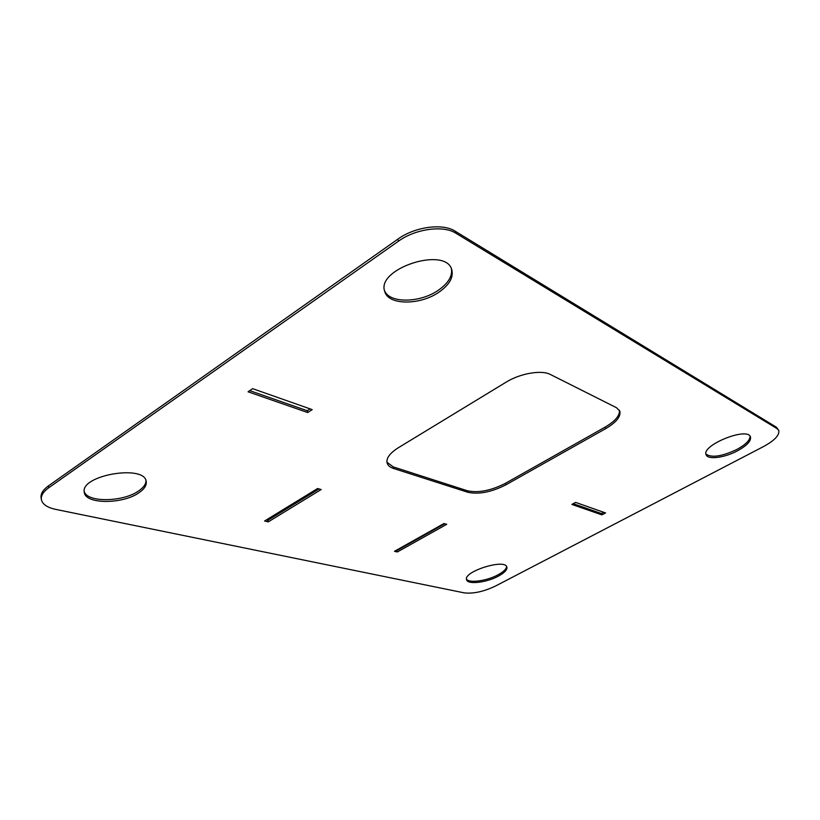 <?xml version="1.0" encoding="UTF-8"?>
<svg xmlns="http://www.w3.org/2000/svg" width="820" height="820" viewBox="0 0 820 820"><rect width="100%" height="100%" fill="white"/><g stroke="black" fill="none" stroke-linecap="round" stroke-linejoin="round"><path stroke-width="1.23" d="M495.505 586.034L763.41 446.623C774.654 440.463 779.758 435.051 778.733 430.408L777.114 428.675L455.807 233.177C443.425 225.028 415.432 228.811 398.489 241.172L48.759 487.746C43.327 491.682 40.856 495.608 41.369 499.523C42.373 504.249 47.15 507.539 55.688 509.384L464.171 592.86C473.232 593.926 483.677 591.65 495.505 586.034M41.369 499.523L41.082 497.658C40.569 493.742 43.029 489.817 48.462 485.87L397.843 239.143C414.756 226.771 442.728 223.009 455.12 231.168L776.509 427.292L778.733 430.408M619.438 410.297C619.92 415.617 615.143 421.234 605.088 427.138L505.417 483.328C491.026 490.647 478.347 493.127 467.39 490.77L393.221 466.898L386.927 462.213M505.909 484.815C491.508 492.133 478.829 494.624 467.861 492.277L393.692 468.517C390.064 467.338 387.87 465.514 387.101 463.044C386.066 458.277 389.777 453.193 398.253 447.792L506.073 382.181C520.146 373.366 541.661 369.697 550.374 374.473L616.455 407.694L619.797 411.045C621.078 416.468 616.363 422.331 605.662 428.655L505.909 484.815L505.417 483.328M264.573 521.007L268.253 521.868L321.184 489.519L317.596 488.525L264.573 521.007M266.377 519.9L267.863 520.249L268.253 521.868M267.863 520.249L319.052 488.925M397.331 551.973L394.481 551.306L443.968 523.529L446.736 524.298L397.331 551.973L396.173 550.353M396.921 550.528L444.696 523.734M248.06 391.796L307.705 412.542L312.184 409.621L252.652 388.659L248.06 391.796M249.741 390.648L307.233 410.738L307.705 412.542M307.233 410.738L310.073 408.883M601.911 514.878L571.868 504.423L575.63 502.404L605.57 512.951L601.911 514.878L601.419 513.535L573.241 503.685M601.419 513.535L603.745 512.305M506.565 566.476C506.391 569.059 503.48 571.868 497.832 574.922C486.67 580.98 468.876 583.409 466.498 579.084M498.242 576.214C486.455 582.63 467.605 584.824 466.601 579.771C462.89 571.632 505.274 558.297 506.883 567.102C507.395 569.767 504.515 572.811 498.242 576.214M145.97 480.653C145.991 484.159 143.551 487.592 138.621 490.944C123.133 502.127 87.063 502.783 84.224 491.467M138.959 492.738C122.938 504.32 85.403 504.443 84.306 492.4C79.735 475.241 144.884 464.11 146.206 481.535C146.78 485.307 144.371 489.038 138.959 492.738M451.41 268.816C452.589 276.186 448.222 283.33 438.3 290.26C420.065 303.092 389.203 303.574 384.539 290.587M438.936 292.176C420.158 305.399 388.27 305.399 384.795 291.582C375.529 268.786 445.906 245.846 451.789 269.78C453.675 277.375 449.391 284.837 438.936 292.176M750.054 436.209C750.085 440.217 745.677 444.645 736.811 449.503C721.877 456.473 711.596 458.001 705.979 454.095M737.395 450.867C724.572 457.775 707.855 459.958 706.184 454.823C700.803 445.537 747.338 426.543 750.443 436.865C751.335 440.904 746.989 445.567 737.395 450.867M48.462 485.87L48.759 487.746M397.843 239.143L398.489 241.172M455.12 231.168L455.807 233.177M776.509 427.292L777.114 428.675M467.39 490.77L467.861 492.277M605.088 427.138L605.662 428.655M393.221 466.898L393.692 468.517"/></g></svg>
